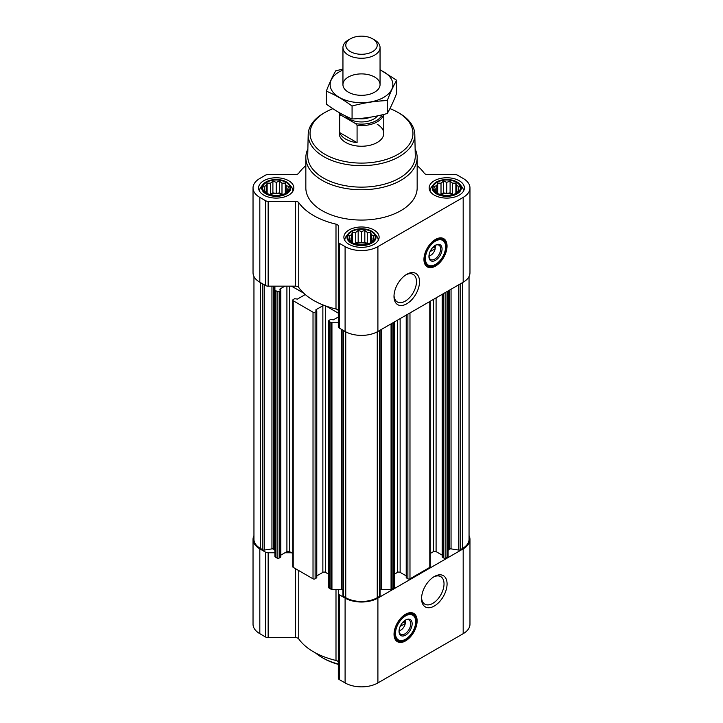 <?xml version="1.0" encoding="UTF-8"?>
<svg xmlns="http://www.w3.org/2000/svg" width="723" height="723" viewBox="0 0 723 723"><rect width="100%" height="100%" fill="white"/><g stroke="black" fill="none" stroke-linecap="round" stroke-linejoin="round"><path stroke-width="1.08" d="M405.974 274.794A15.897 9.173 -60 0 1 413.185 274.406A15.897 9.173 -60 0 1 415.617 287.139A15.897 9.173 -60 0 1 405.242 301.148A15.897 9.173 -60 0 1 397.289 301.934A15.897 9.173 -60 0 1 394.026 295.49M405.016 620.334A6.417 3.705 -60 0 1 405.278 621.066L402.467 622.693M288.64 190.257L285.314 193.583L281.988 194.731L279.548 195.508L272.896 195.508L267.13 193.583L263.805 190.257L264.699 188.965L263.805 186.417L266.245 185.639L267.13 183.091L270.456 183.199L272.896 181.166L276.222 182.313L279.548 181.166L281.988 183.199L285.314 183.091L286.2 185.639L288.64 186.417L287.745 188.965L288.64 190.257M285.928 182.323A13.728 7.926 180 0 1 279.774 195.581A13.728 7.926 180 0 1 262.964 185.874A13.728 7.926 180 0 1 285.928 182.323M459.195 190.257L455.87 193.583L452.544 194.731L450.104 195.508L443.452 195.508L437.686 193.583L434.36 190.257L435.255 188.965L434.36 186.417L436.8 185.639L437.686 183.091L441.012 183.199L443.452 181.166L446.778 182.313L450.104 181.166L452.544 183.199L455.87 183.091L456.755 185.639L459.195 186.417L458.301 188.965L459.195 190.257M456.484 182.323A13.728 7.926 180 0 1 450.33 195.581A13.728 7.926 180 0 1 433.52 185.874A13.728 7.926 180 0 1 456.484 182.323M373.918 239.494L370.592 242.82L367.266 243.958L364.826 244.745L358.174 244.745L352.408 242.82L349.082 239.494L349.977 238.201L349.082 235.653L351.523 234.876L352.408 232.327L355.734 232.435L358.174 230.402L361.5 231.55L364.826 230.402L367.266 232.435L370.592 232.327L371.477 234.876L373.918 235.653L373.023 238.201L373.918 239.494M371.206 231.559A13.728 7.926 180 0 1 365.052 244.817A13.728 7.926 180 0 1 348.242 235.111A13.728 7.926 180 0 1 371.206 231.559M434.93 245.54A6.417 3.705 -60 0 1 435.183 246.272L432.381 247.899M280.831 555.128L284.907 552.779L291.541 552.779L292.779 553.493M305.838 165.657A67.718 39.096 0 0 0 298.762 173.204A3.714 2.142 0 0 1 295.327 174.532L268.152 174.532A3.714 2.142 0 0 0 265.531 175.165L259.819 178.454A23.19 13.394 0 0 0 253.032 187.926L253.032 272.761A23.19 13.394 0 0 0 259.819 282.232L265.531 285.522A3.714 2.142 0 0 0 268.152 286.154L274.912 286.154L274.912 556.457A1.482 0.859 0 0 0 275.346 557.062L277.072 558.057A1.482 0.859 0 0 0 279.177 558.057L280.831 556.927L280.831 290.294L279.964 289.01L279.964 289.616M324.311 572.065A67.718 39.096 0 0 0 326.055 572.706L325.486 572.372A1.853 1.075 0 0 0 324.311 572.065A1.853 1.075 0 0 0 322.865 572.372L322.865 305.748A1.853 1.075 0 0 1 324.311 305.44A67.718 39.096 0 0 0 326.055 306.082A67.718 39.096 0 0 0 335.996 308.983A3.714 2.142 0 0 1 338.31 310.962M316.782 575.888L322.865 572.372M279.964 289.01L284.907 286.154L291.541 286.154L303.796 293.222A67.718 39.096 0 0 0 304.898 294.234A1.853 1.075 0 0 1 304.907 294.315A1.853 1.075 0 0 1 304.365 295.065L297.415 299.087L294.659 298.707L293.213 299.539A1.482 0.859 0 0 0 292.779 300.144L292.779 566.769A1.482 0.859 0 0 0 293.213 567.374L313.023 578.816A1.482 0.859 0 0 0 315.12 578.816L316.782 577.677L316.782 311.053L315.906 309.76L315.906 310.366M338.31 316.981L333.357 319.837L330.601 319.458L329.164 320.289A1.482 0.859 0 0 0 328.721 320.895L328.721 587.528A1.482 0.859 0 0 0 329.164 588.133L330.89 589.128A1.482 0.859 0 0 0 331.938 589.381L338.31 589.381L338.31 593.285A3.714 2.142 0 0 0 339.394 594.794L345.097 598.093A23.19 13.394 0 0 0 377.903 598.093L463.181 548.856A23.19 13.394 0 0 0 469.968 539.385A23.19 13.394 0 0 0 469.046 535.644M326.055 572.706L328.721 574.243M328.721 320.895A1.482 0.859 0 0 0 329.164 321.5L330.89 322.503A1.482 0.859 0 0 0 331.938 322.756L338.31 322.756M292.779 300.144A1.482 0.859 0 0 0 293.213 300.75L313.023 312.191A1.482 0.859 0 0 0 315.12 312.191L316.782 311.053M274.912 289.824A1.482 0.859 0 0 0 275.346 290.438L277.072 291.432A1.482 0.859 0 0 0 279.177 291.432L280.831 290.294M253.954 276.511L253.954 539.385A22.268 12.851 0 0 0 260.479 548.477L262.856 549.851A1.482 0.859 0 0 0 264.284 550.067L271.947 548.884L271.947 286.154M442.169 294.36L442.169 556.927L443.823 558.057A1.482 0.859 0 0 0 445.928 558.057L447.654 557.062A1.482 0.859 0 0 0 448.088 556.457L448.088 290.944M406.218 315.111L406.218 577.677L407.88 578.816A1.482 0.859 0 0 0 409.977 578.816L429.787 567.374A1.482 0.859 0 0 0 430.221 566.769L430.221 301.256M380.054 589.525A3.714 2.142 0 0 1 381.401 589.381L391.062 589.381A1.482 0.859 0 0 0 392.11 589.128L393.836 588.133A1.482 0.859 0 0 0 394.279 587.528L394.279 322.006M343 595.517A1.482 0.859 0 0 0 342.946 595.734A1.482 0.859 0 0 0 343.38 596.339L345.757 597.713A22.268 12.851 0 0 0 377.243 597.713L379.62 596.339A1.482 0.859 0 0 0 380.054 595.734A1.482 0.859 0 0 0 380 595.517M326.055 306.082L338.31 313.149M304.898 294.234A67.718 39.096 0 0 0 324.311 305.44M315.906 309.76L322.865 305.748M291.541 286.154L295.327 286.154A3.714 2.142 0 0 1 298.762 287.483A67.718 39.096 0 0 0 303.796 293.222M274.912 286.154L284.907 286.154M253.032 187.926A23.19 13.394 0 0 0 259.819 197.397L265.531 200.687A3.714 2.142 0 0 0 268.152 201.319L295.327 201.319A3.714 2.142 0 0 1 298.762 202.648A67.718 39.096 0 0 0 335.996 224.148A3.714 2.142 0 0 1 338.31 226.127L338.31 241.816A3.714 2.142 0 0 0 339.394 243.335L345.097 246.624A23.19 13.394 0 0 0 377.903 246.624L463.181 197.397A23.19 13.394 0 0 0 469.968 187.926A23.19 13.394 0 0 0 463.181 178.454L457.469 175.165A3.714 2.142 0 0 0 454.848 174.532L427.673 174.532A3.714 2.142 0 0 1 424.238 173.204A67.718 39.096 0 0 0 417.162 165.657M338.31 241.816L338.31 326.651A3.714 2.142 0 0 0 339.394 328.17L345.097 331.468A23.19 13.394 0 0 0 377.903 331.468L463.181 282.232A23.19 13.394 0 0 0 469.968 272.761L469.968 187.926M435.499 266.091A16.331 9.426 -60 0 1 427.329 266.904A16.331 9.426 -60 0 1 427.329 248.052A16.331 9.426 -60 0 1 443.66 238.626A16.331 9.426 -60 0 1 446.163 251.703A16.331 9.426 -60 0 1 435.499 266.091M406.76 303.787A18.048 10.42 -60 0 1 393.999 296.412A18.048 10.42 -60 0 1 406.76 274.306A18.048 10.42 -60 0 1 419.53 281.681A18.048 10.42 -60 0 1 406.76 303.787M459.241 180.732A17.623 10.176 180 0 1 464.401 187.926A17.623 10.176 180 0 1 446.778 198.102A17.623 10.176 180 0 1 429.155 187.926A17.623 10.176 180 0 1 440.036 178.527A17.623 10.176 180 0 1 459.241 180.732M288.685 180.732A17.623 10.176 180 0 1 293.845 187.926A17.623 10.176 180 0 1 276.222 198.102A17.623 10.176 180 0 1 258.599 187.926A17.623 10.176 180 0 1 269.48 178.527A17.623 10.176 180 0 1 288.685 180.732M373.963 229.968A17.623 10.176 180 0 1 379.123 237.162A17.623 10.176 180 0 1 361.5 247.338A17.623 10.176 180 0 1 343.877 237.162A17.623 10.176 180 0 1 354.758 227.754A17.623 10.176 180 0 1 373.963 229.968M415.129 149.019A55.662 32.137 180 0 1 417.162 157.623L417.162 187.926A55.662 32.137 180 0 1 361.5 220.063A55.662 32.137 180 0 1 305.838 187.926L305.838 157.623A55.662 32.137 180 0 1 307.871 149.019M448.088 550.881A3.714 2.142 0 0 1 449.173 549.363L449.625 549.109A1.482 0.859 0 0 1 451.053 548.884L458.716 550.067A1.482 0.859 0 0 0 460.144 549.851L462.521 548.477A22.268 12.851 0 0 0 469.046 539.385L469.046 276.511M253.954 535.644A23.19 13.394 0 0 0 253.032 539.385A23.19 13.394 0 0 0 259.819 548.856L265.531 552.155A3.714 2.142 0 0 0 268.152 552.779L274.912 552.779L274.912 550.881A3.714 2.142 0 0 0 273.827 549.363L273.375 549.109A1.482 0.859 0 0 0 271.947 548.884M291.541 552.779L289.534 551.622A1.853 1.075 0 0 0 286.914 551.622L284.907 552.779M342.946 589.525A3.714 2.142 0 0 0 341.599 589.381L338.31 589.381M394.279 574.243L397.514 572.372L397.514 320.144M406.218 575.888L400.135 572.372A1.853 1.075 0 0 0 397.514 572.372M430.221 553.493L433.466 551.622L433.466 299.385M442.169 555.128L436.086 551.622A1.853 1.075 0 0 0 433.466 551.622M253.032 539.385L253.032 624.229A23.19 13.394 0 0 0 259.819 633.691L265.531 636.99A3.714 2.142 0 0 0 268.152 637.614L295.327 637.614A3.714 2.142 0 0 1 298.762 638.951A67.718 39.096 0 0 0 335.996 660.442A3.714 2.142 0 0 1 338.31 662.431M338.31 593.285L338.31 678.12A3.714 2.142 0 0 0 339.394 679.638L345.097 682.928A23.19 13.394 0 0 0 377.903 682.928L463.181 633.691A23.19 13.394 0 0 0 469.968 624.229L469.968 539.385M405.585 640.885A16.331 9.426 -60 0 1 397.415 641.699A16.331 9.426 -60 0 1 397.415 622.846A16.331 9.426 -60 0 1 413.746 613.42A16.331 9.426 -60 0 1 416.249 626.498A16.331 9.426 -60 0 1 405.585 640.885M434.315 606.01A18.048 10.42 -60 0 1 421.554 598.644A18.048 10.42 -60 0 1 434.315 576.538A18.048 10.42 -60 0 1 447.076 583.904A18.048 10.42 -60 0 1 434.315 606.01M389.923 108.613A51.469 29.715 180 0 1 397.894 112.381L397.894 112.381A51.469 29.715 180 0 1 397.894 154.397A51.469 29.715 180 0 1 325.106 154.397A51.469 29.715 180 0 1 325.106 112.381A51.469 29.715 180 0 1 332.905 108.685M377.243 124.302A22.268 12.851 180 0 1 383.768 133.384A22.268 12.851 180 0 1 361.5 146.245A22.268 12.851 180 0 1 339.232 133.384L339.232 112.734A22.268 12.851 180 0 1 339.241 112.616M399.204 113.131L397.894 112.381L399.204 113.131A53.321 30.782 180 0 1 414.812 134.523A53.321 30.782 180 0 1 361.5 165.684A53.321 30.782 180 0 1 308.188 134.523A53.321 30.782 180 0 1 323.796 113.131L325.106 112.381M414.812 134.523L415.273 155.698A53.773 31.044 180 0 1 361.5 187.13A53.773 31.044 180 0 1 307.727 155.698L308.188 134.523M417.162 157.623A55.662 32.137 180 0 1 361.5 189.76A55.662 32.137 180 0 1 305.838 157.623M443.253 238.409A16.331 9.426 -60 0 1 445.269 251.613A16.331 9.426 -60 0 1 434.704 265.639A16.331 9.426 -60 0 1 426.95 266.66M430.058 251.658L435.183 248.703A6.417 3.705 -60 0 1 430.772 255.273L430.772 255.273A6.417 3.705 -60 0 1 428.956 255.888M429.462 256.032L430.772 255.273L429.462 256.032A8.269 4.781 -60 0 1 428.956 256.304M435.291 245.332A8.269 4.781 -60 0 1 435.309 245.901L435.183 248.703M435.129 245.413A8.269 4.781 -60 0 1 438.924 245.187A8.269 4.781 -60 0 1 440.19 251.821A8.269 4.781 -60 0 1 434.785 259.105A8.269 4.781 -60 0 1 430.646 259.521A8.269 4.781 -60 0 1 428.947 256.123M435.499 260.334A9.272 5.359 -60 0 1 428.938 256.548A9.272 5.359 -60 0 1 435.499 245.187A9.272 5.359 -60 0 1 442.051 248.974A9.272 5.359 -60 0 1 435.499 260.334M435.499 264.428A14.288 8.251 -60 0 1 431.893 265.739A14.288 8.251 -60 0 1 428.35 248.64A14.288 8.251 -60 0 1 444.934 243.154A14.288 8.251 -60 0 1 435.499 264.428M431.893 265.739L431.071 265.856A14.84 8.568 -60 0 1 427.392 265.224A14.84 8.568 -60 0 1 427.392 248.088A14.84 8.568 -60 0 1 442.232 239.512A14.84 8.568 -60 0 1 444.618 242.386L444.934 243.154M433.917 247.004L435.21 247.745M371.794 231.215A14.559 8.405 180 0 1 374.785 233.728A14.559 8.405 180 0 1 361.5 245.567A14.559 8.405 180 0 1 348.215 233.728A14.559 8.405 180 0 1 371.794 231.215M374.785 233.728L376.746 236.258A16.701 9.643 180 0 1 378.201 240.19A16.701 9.643 180 0 1 378.192 240.425M344.808 240.425A16.701 9.643 180 0 1 344.799 240.19A16.701 9.643 180 0 1 346.254 236.258L348.215 233.728M457.072 181.979A14.559 8.405 180 0 1 460.063 184.492A14.559 8.405 180 0 1 446.778 196.331A14.559 8.405 180 0 1 433.493 184.492A14.559 8.405 180 0 1 457.072 181.979M460.063 184.492L462.024 187.022A16.701 9.643 180 0 1 463.479 190.953A16.701 9.643 180 0 1 463.47 191.188L463.479 190.953M430.077 190.953L430.077 191.179A16.701 9.643 180 0 1 430.077 190.953A16.701 9.643 180 0 1 431.532 187.022L433.493 184.492M286.516 181.979A14.559 8.405 180 0 1 289.507 184.492A14.559 8.405 180 0 1 276.222 196.331A14.559 8.405 180 0 1 262.937 184.492A14.559 8.405 180 0 1 286.516 181.979M289.507 184.492L291.468 187.022A16.701 9.643 180 0 1 292.923 190.953A16.701 9.643 180 0 1 292.914 191.188L292.923 190.953M259.521 190.953L259.521 191.179A16.701 9.643 180 0 1 259.521 190.953A16.701 9.643 180 0 1 260.976 187.022L262.937 184.492M370.592 232.327L370.592 242.82M371.477 234.876L371.477 241.527M367.266 232.435L367.266 243.515L364.826 242.115L361.5 242.63L358.174 242.115L354.758 243.669M368.242 243.669L367.266 243.515M364.826 230.402L364.826 242.115M361.5 231.55L361.5 242.63M358.174 230.402L358.174 242.115M355.734 232.435L355.734 243.515M352.408 232.327L352.408 242.82M351.523 234.876L351.523 241.527M349.977 238.201L349.977 240.28M373.023 238.201L373.023 240.28M367.546 243.877A11.134 6.426 0 0 0 355.454 243.877M455.87 183.091L455.87 193.583M456.755 185.639L456.755 192.291M452.544 183.199L452.544 194.279L450.104 192.878L446.778 193.393L443.452 192.878L440.036 194.433M453.52 194.433L452.544 194.279M450.104 181.166L450.104 192.878M446.778 182.313L446.778 193.393M443.452 181.166L443.452 192.878M441.012 183.199L441.012 194.279M437.686 183.091L437.686 193.583M436.8 185.639L436.8 192.291M435.255 188.965L435.255 191.044M458.301 188.965L458.301 191.044M452.824 194.65A11.134 6.426 0 0 0 440.732 194.65M285.314 183.091L285.314 193.583M286.2 185.639L286.2 192.291M281.988 183.199L281.988 194.279L279.548 192.878L276.222 193.393L272.896 192.878L269.48 194.433M282.964 194.433L281.988 194.279M279.548 181.166L279.548 192.878M276.222 182.313L276.222 193.393M272.896 181.166L272.896 192.878M270.456 183.199L270.456 194.279M267.13 183.091L267.13 193.583M266.245 185.639L266.245 192.291M264.699 188.965L264.699 191.044M287.745 188.965L287.745 191.044M282.268 194.65A11.134 6.426 0 0 0 270.176 194.65M338.31 664.039A55.662 32.137 180 0 1 322.142 657.55A55.662 32.137 180 0 1 315.49 652.914M338.31 664.374A53.809 31.062 180 0 1 323.452 658.31L322.142 657.55M433.529 577.017A15.897 9.173 -60 0 1 440.732 576.629A15.897 9.173 -60 0 1 443.172 589.362A15.897 9.173 -60 0 1 432.788 603.371A15.897 9.173 -60 0 1 424.844 604.157A15.897 9.173 -60 0 1 421.572 597.722M413.339 613.203A16.331 9.426 -60 0 1 415.354 626.407A16.331 9.426 -60 0 1 404.799 640.433A16.331 9.426 -60 0 1 397.035 641.455M400.144 626.452L405.278 623.497A6.417 3.705 -60 0 1 400.858 630.067L400.858 630.067A6.417 3.705 -60 0 1 399.051 630.682M399.548 630.827L400.858 630.067L399.548 630.827A8.269 4.781 -60 0 1 399.042 631.098M405.377 620.126A8.269 4.781 -60 0 1 405.395 620.696L405.278 623.497M405.214 620.207A8.269 4.781 -60 0 1 409.01 619.982A8.269 4.781 -60 0 1 410.275 626.615A8.269 4.781 -60 0 1 404.871 633.899A8.269 4.781 -60 0 1 400.732 634.315A8.269 4.781 -60 0 1 399.033 630.917M405.585 635.128A9.272 5.359 -60 0 1 399.024 631.342A9.272 5.359 -60 0 1 405.585 619.982A9.272 5.359 -60 0 1 412.146 623.768A9.272 5.359 -60 0 1 405.585 635.128M405.585 639.222A14.288 8.251 -60 0 1 401.979 640.533A14.288 8.251 -60 0 1 398.436 623.434A14.288 8.251 -60 0 1 415.02 617.948A14.288 8.251 -60 0 1 405.585 639.222M401.979 640.533L401.157 640.65A14.84 8.568 -60 0 1 397.478 640.018A14.84 8.568 -60 0 1 397.478 622.883A14.84 8.568 -60 0 1 412.318 614.306A14.84 8.568 -60 0 1 414.704 617.18L415.02 617.948M404.003 621.798L405.296 622.539M382.087 114.83A21.211 12.246 180 0 1 355.653 123.651L341.102 115.246A21.211 12.246 180 0 1 340.425 113.294M341.102 115.246L339.674 115.282A22.268 12.851 180 0 1 339.232 112.734M383.561 114.469A22.268 12.851 180 0 1 357.081 125.332L355.653 123.651M357.081 125.332L357.081 142.657L339.674 132.607A22.268 12.851 0 0 0 357.081 142.657M339.674 115.282L339.674 132.607M374.622 39.964L372.607 38.807A15.707 9.065 180 0 1 372.607 51.631A15.707 9.065 180 0 1 350.393 51.631A15.707 9.065 180 0 1 350.393 38.807A15.707 9.065 180 0 1 372.607 38.807L374.622 39.964A18.554 10.709 180 0 1 380.054 47.546A18.554 10.709 180 0 1 361.5 58.256A18.554 10.709 180 0 1 342.946 47.546A18.554 10.709 180 0 1 348.378 39.964L350.393 38.807M380.054 70.014A31.36 18.102 180 0 1 383.669 97.406A31.36 18.102 180 0 1 337.704 96.394A31.36 18.102 180 0 1 342.946 70.014M374.622 92.183A18.554 10.709 180 0 1 348.378 92.183A18.554 10.709 180 0 1 348.378 77.036A18.554 10.709 180 0 1 374.622 77.036A18.554 10.709 180 0 1 374.622 92.183L374.622 92.183M342.946 69.056L335.743 70.845C332.607 76.213 329.462 82.982 326.317 91.161C334.794 94.65 343.38 99.602 352.074 106.028C363.805 102.811 375.526 100.994 387.257 100.587C390.393 92.408 393.538 85.639 396.683 80.271L380.054 69.706M396.683 80.271L396.683 93.204C393.538 101.383 390.393 108.152 387.257 113.52C375.526 116.737 363.805 118.554 352.074 118.961C343.597 115.472 335.011 110.511 326.317 104.094L326.317 91.161M387.257 100.587L387.257 113.52M352.074 106.028L352.074 118.961M330.89 589.128L330.89 322.503M329.164 588.133L329.164 321.5M313.023 578.816L313.023 312.191M293.213 567.374L293.213 300.75M277.072 558.057L277.072 291.432M275.346 557.062L275.346 290.438M262.856 549.851L262.856 283.976M260.479 548.477L260.479 282.612M447.654 557.062L447.654 291.188M445.928 558.057L445.928 292.191M429.787 567.374L429.787 301.509M409.977 578.816L409.977 312.942M393.836 588.133L393.836 322.259M392.11 589.128L392.11 323.262M379.62 596.339L379.62 330.474M377.243 597.713L377.243 331.83M259.819 197.397L259.819 282.232M265.531 200.687L265.531 285.522M268.152 201.319L268.152 286.154M295.327 201.319L295.327 286.154M298.762 202.648L298.762 287.483M335.996 224.148L335.996 308.983M339.394 243.335L339.394 328.17M345.097 246.624L345.097 331.468M377.903 246.624L377.903 331.468M463.181 197.397L463.181 282.232M343.38 596.339L343.38 330.474M345.757 597.713L345.757 331.83M460.144 549.851L460.144 283.976M462.521 548.477L462.521 282.612M264.284 550.067L264.284 284.808M273.375 549.109L273.375 286.154M273.827 549.363L273.827 286.154M279.177 558.057L279.177 291.432M280.614 557.225L280.614 290.601M286.914 551.622L286.914 286.154M289.534 551.622L289.534 286.154M304.365 295.065L304.365 293.755M315.12 578.816L315.12 312.191M316.566 577.984L316.566 311.351M325.486 572.372L325.486 305.874M331.938 589.381L331.938 322.756M341.599 589.381L341.599 329.444M381.401 589.381L381.401 329.444M391.062 589.381L391.062 323.868M400.135 572.372L400.135 318.626M406.434 577.984L406.434 314.993M407.88 578.816L407.88 314.153M436.086 551.622L436.086 297.867M442.386 557.225L442.386 294.234M443.823 558.057L443.823 293.402M449.173 549.363L449.173 290.312M449.625 549.109L449.625 290.059M451.053 548.884L451.053 289.227M458.716 550.067L458.716 284.808M259.819 548.856L259.819 633.691M265.531 552.155L265.531 636.99M268.152 552.779L268.152 637.614M295.327 568.594L295.327 637.614M298.762 570.583L298.762 638.951M335.996 589.381L335.996 660.442M339.394 594.794L339.394 679.638M345.097 598.093L345.097 682.928M377.903 598.093L377.903 682.928M463.181 548.856L463.181 633.691M432.743 265.576A15.96 9.218 -60 0 1 425.784 265.585M441.735 237.948A15.96 9.218 -60 0 1 445.214 243.976M402.828 640.37A15.96 9.218 -60 0 1 395.87 640.37M411.83 612.743A15.96 9.218 -60 0 1 415.3 618.771M377.514 115.861A17.442 10.068 180 0 1 361.636 121.943A17.442 10.068 180 0 1 345.594 116.005M370.366 117.198A15.21 8.784 180 0 1 358.066 118.617M342.946 595.734L342.946 330.221M380.054 595.734L380.054 330.221M442.232 239.512L439.512 237.948M427.392 265.224L424.672 263.651M412.318 614.306L409.607 612.743M397.478 640.018L394.758 638.445M383.768 114.424L383.768 133.384M342.946 47.546L342.946 84.609M380.054 47.546L380.054 84.609"/></g></svg>
